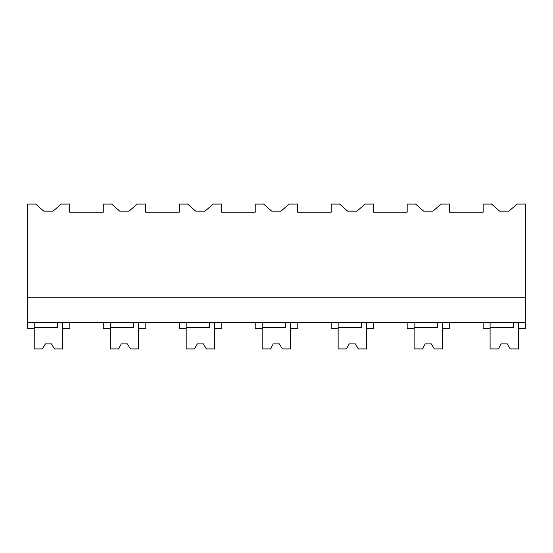 <?xml version="1.0" encoding="UTF-8"?>
<svg xmlns="http://www.w3.org/2000/svg" width="553" height="553" viewBox="0 0 553 553"><rect width="100%" height="100%" fill="white"/><g stroke="black" fill="none" stroke-linecap="round" stroke-linejoin="round"><path stroke-width="0.83" d="M27.65 322.593L27.65 204.071L35.675 204.071L43.784 211.163L53.067 211.163L61.176 204.071L69.692 204.071L69.692 212.172L103.273 212.172L103.273 204.071L111.658 204.071L119.759 211.163L129.049 211.163L137.151 204.071L145.667 204.071L145.667 212.172L179.248 212.172L179.248 204.071L187.633 204.071L195.734 211.163L205.025 211.163L213.126 204.071L221.642 204.071L221.642 212.172L255.223 212.172L255.223 204.071L263.608 204.071L271.71 211.163L281 211.163L289.108 204.071L297.625 204.071L297.625 212.172L331.206 212.172L331.206 204.071L339.583 204.071L347.692 211.163L356.975 211.163L365.084 204.071L373.6 204.071L373.6 212.172L407.181 212.172L407.181 204.071L415.566 204.071L423.667 211.163L432.958 211.163L441.059 204.071L449.575 204.071L449.575 212.172L483.156 212.172L483.156 204.071L491.541 204.071L499.642 211.163L508.933 211.163L517.034 204.071L525.35 204.071L525.35 322.593L27.65 322.593L27.65 328.669L34.238 328.669L34.238 322.593M27.65 297.265L525.35 297.265M57.436 322.593L57.436 327.487L34.238 327.487L34.238 348.929L42.457 348.929L45.381 343.869L51.457 343.869L54.381 348.929L62.6 348.929L62.6 322.593L62.6 328.669L69.844 328.669L69.844 322.593M513.295 322.593L513.295 327.487L490.096 327.487L490.096 348.929L498.315 348.929L501.239 343.869L507.315 343.869L510.239 348.929L518.458 348.929L518.458 322.593L518.458 328.669L525.35 328.669L525.35 322.593M490.096 322.593L490.096 328.669L483.156 328.669L483.156 322.593M110.213 322.593L110.213 328.669L103.273 328.669L103.273 322.593M133.411 322.593L133.411 327.487L110.213 327.487L110.213 348.929L118.432 348.929L121.356 343.869L127.432 343.869L130.356 348.929L138.575 348.929L138.575 322.593L138.575 328.669L145.819 328.669L145.819 322.593M186.188 322.593L186.188 328.669L179.248 328.669L179.248 322.593M209.387 322.593L209.387 327.487L186.188 327.487L186.188 348.929L194.407 348.929L197.331 343.869L203.407 343.869L206.331 348.929L214.55 348.929L214.55 322.593L214.55 328.669L221.794 328.669L221.794 322.593M262.163 322.593L262.163 328.669L255.223 328.669L255.223 322.593M285.362 322.593L285.362 327.487L262.163 327.487L262.163 348.929L270.382 348.929L273.306 343.869L279.389 343.869L282.313 348.929L290.532 348.929L290.532 322.593L290.532 328.669L297.777 328.669L297.777 322.593M338.146 322.593L338.146 328.669L331.206 328.669L331.206 322.593M361.344 322.593L361.344 327.487L338.146 327.487L338.146 348.929L346.365 348.929L349.289 343.869L355.365 343.869L358.289 348.929L366.508 348.929L366.508 322.593L366.508 328.669L373.752 328.669L373.752 322.593M414.121 322.593L414.121 328.669L407.181 328.669L407.181 322.593M437.319 322.593L437.319 327.487L414.121 327.487L414.121 348.929L422.34 348.929L425.264 343.869L431.34 343.869L434.264 348.929L442.483 348.929L442.483 322.593L442.483 328.669L449.727 328.669L449.727 322.593M42.457 348.929L45.381 343.869L42.457 348.929M54.381 348.929L51.457 343.869M118.432 348.929L121.356 343.869L118.432 348.929M130.356 348.929L127.432 343.869M194.407 348.929L197.331 343.869L194.407 348.929M206.331 348.929L203.407 343.869M270.382 348.929L273.306 343.869L270.382 348.929M282.313 348.929L279.389 343.869M346.365 348.929L349.289 343.869L346.365 348.929M358.289 348.929L355.365 343.869M422.34 348.929L425.264 343.869M434.264 348.929L431.34 343.869M498.315 348.929L501.239 343.869M510.239 348.929L507.315 343.869"/></g></svg>
